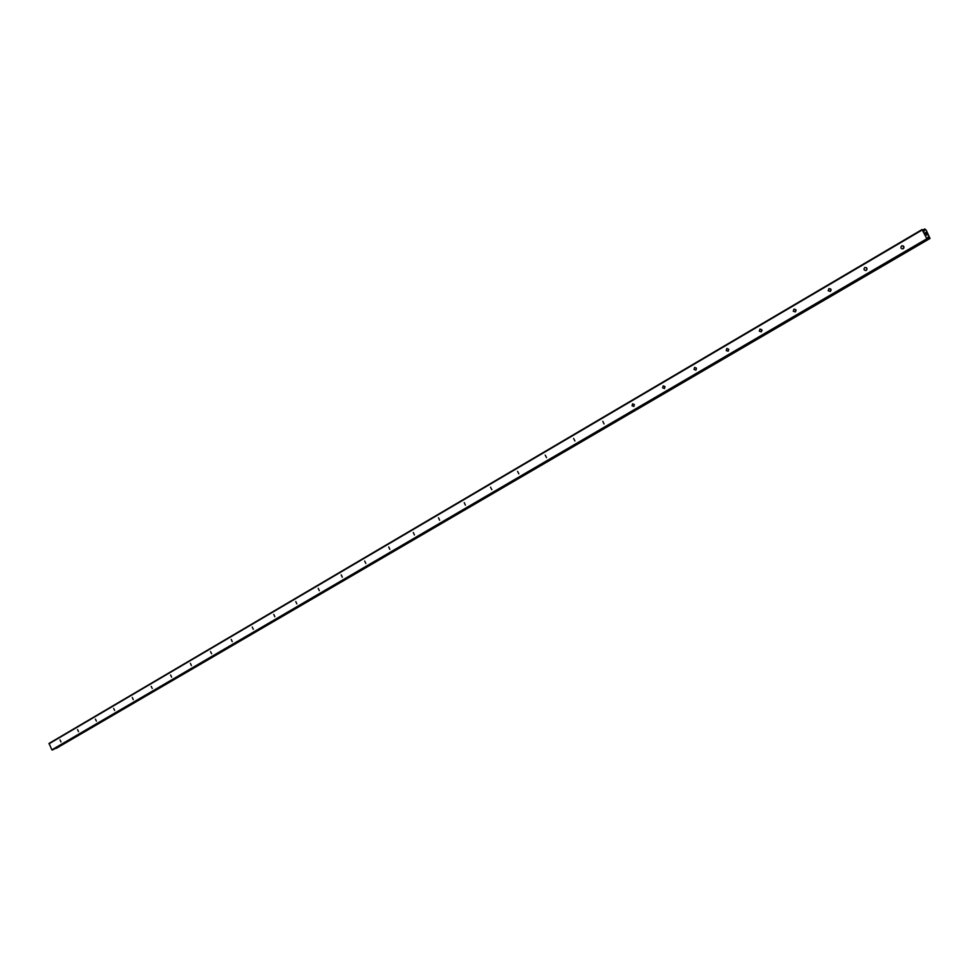 <?xml version="1.0" encoding="UTF-8"?>
<svg xmlns="http://www.w3.org/2000/svg" width="979" height="979" viewBox="0 0 979 979"><rect width="100%" height="100%" fill="white"/><g stroke="black" fill="none" stroke-linecap="round" stroke-linejoin="round"><path stroke-width="1.47" d="M903.213 248.739L903.017 248.837C900.815 248.727 900.374 247.736 901.671 245.888L901.867 245.778C904.058 245.9 904.51 246.892 903.213 248.739M903.837 248.103L903.409 245.974M866.244 270.388L866.06 270.485C863.906 270.363 863.466 269.396 864.726 267.573L864.91 267.475C867.051 267.597 867.504 268.576 866.244 270.388M866.917 269.617L866.488 267.732M830.29 291.448L828.173 290.739L828.98 288.56L830.926 289.368L830.29 291.448M831 290.53L830.608 288.903M795.327 311.922L793.259 311.212L794.018 309.083L795.927 309.878L795.327 311.922M796.049 310.845L795.719 309.535M761.295 331.844L759.276 331.135L760.01 329.042L761.87 329.837L761.295 331.844M762.029 330.559L761.772 329.654M728.168 351.241L726.198 350.543L726.895 348.475L728.731 349.258L728.168 351.241M695.91 370.135L693.989 369.426L694.662 367.406L696.448 368.177L695.91 370.135M664.496 388.528L662.599 387.831L663.248 385.836L664.998 386.607L664.496 388.528M633.866 406.456L632.03 405.759L632.642 403.801L634.368 404.572L633.866 406.456M604.019 423.944L602.807 421.313L604.019 423.944M574.918 440.978L573.596 438.445L574.918 440.978M546.527 457.609L545.23 455.1L546.527 457.609M518.821 473.824L517.548 471.352L518.821 473.824M491.788 489.659L490.528 487.212L491.788 489.659M465.392 505.115L464.254 502.643L465.392 505.115M439.62 520.204L438.494 517.769L439.62 520.204M414.435 534.95L413.322 532.539L414.435 534.95M389.838 549.354L388.736 546.967L389.838 549.354M365.791 563.439L364.702 561.077L365.791 563.439M342.283 577.194L341.206 574.869L342.283 577.194M319.301 590.655L318.236 588.355L319.301 590.655M296.821 603.823L295.768 601.547L296.821 603.823M274.818 616.709L273.777 614.445L274.818 616.709M253.292 629.313L252.264 627.074L253.292 629.313M232.231 641.649L231.215 639.434L232.231 641.649M211.599 653.727L210.534 651.561L211.599 653.727M191.407 665.549L190.403 663.383L191.407 665.549M171.619 677.138L170.579 675.02L171.619 677.138M152.234 688.482L151.207 686.389L152.234 688.482M133.254 699.606L132.287 697.501L133.254 699.606M114.641 710.497L113.686 708.417L114.641 710.497M96.395 721.18L95.452 719.124L96.395 721.18M78.504 731.656L77.574 729.612L78.504 731.656M60.967 741.935L60.037 739.904L60.967 741.935M831.049 290.286L830.767 289.086M866.941 269.555L866.537 267.781M903.678 247.968L903.323 246.17M922.047 229.551L924.396 230.995L924.825 228.951L926.305 230.383L930.026 238.521L928.08 237.016L927.896 239.011L926.856 238.741L922.047 229.551L49.048 743.416L51.863 749.841L53.209 749.633M56.329 748.323L929.842 238.57M925.877 232.647L926.452 233.602M925.277 232.782L925.804 233.748L925.265 232.782M925.853 232.512L925.155 232.659L925.853 232.512M925.755 233.748L925.155 232.659M927.174 234.936L926.403 234.972M48.95 743.832L922.12 230.028M927.762 237.701L928.435 237.297L927.762 237.701M52.254 750.049L927.26 239.157M51.863 749.841L926.856 238.741M923.674 230.322L924.714 229.698M923.54 230.175L924.69 229.502M923.527 230.163L924.714 229.478M923.405 230.053L924.69 229.294M923.319 229.955L924.641 229.184M923.197 229.845L924.629 229L923.197 229.845M55.876 748.372L929.658 238.423M55.815 748.311L929.585 238.313M55.656 748.237L929.426 238.166M55.607 748.25L929.389 238.154M927.921 238.729L929.218 237.983M927.896 239.011L53.184 749.657L927.872 239.023"/></g></svg>
